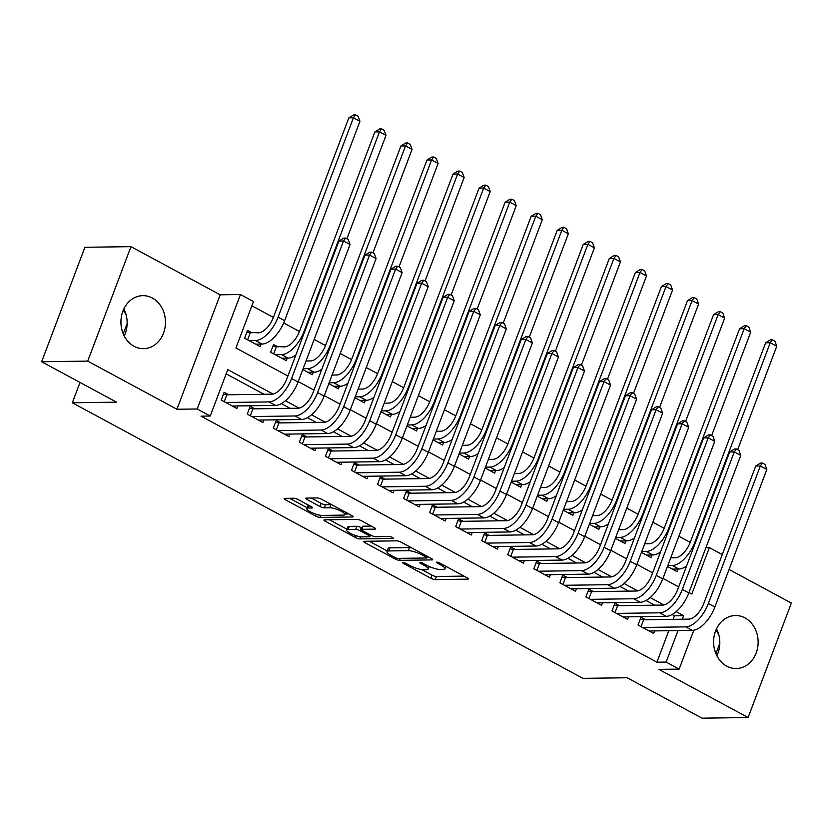 <?xml version="1.0" encoding="UTF-8"?>
<svg xmlns="http://www.w3.org/2000/svg" width="833" height="833" viewBox="0 0 833 833"><rect width="100%" height="100%" fill="white"/><g stroke="black" fill="none" stroke-linecap="round" stroke-linejoin="round"><path stroke-width="1.25" d="M403.151 562.598A2.332 0.541 -159.3 0 0 402.766 562.733A2.332 0.541 -159.3 0 0 403.682 563.577L430.848 578.237A3.332 0.771 -159.3 0 0 435.211 579.601L467.761 579.143A3.332 0.771 -159.3 0 0 468.333 578.945A3.332 0.771 -159.3 0 0 467.021 577.748L439.845 563.077A2.332 0.541 -159.3 0 0 436.794 562.129A2.332 0.541 -159.3 0 0 436.398 562.275A2.332 0.541 -159.3 0 0 437.315 563.118L440.834 565.013A10.673 2.457 -159.3 0 1 445.03 568.866A10.673 2.457 -159.3 0 1 443.229 569.512L440.511 569.543A10.673 2.457 -159.3 0 1 426.548 565.211L423.029 563.316A2.332 0.541 -159.3 0 0 419.978 562.358A2.332 0.541 -159.3 0 0 419.582 562.504A2.332 0.541 -159.3 0 0 420.498 563.347L424.018 565.243A10.673 2.457 -159.3 0 1 428.214 569.095A10.673 2.457 -159.3 0 1 426.413 569.741L423.695 569.772A10.673 2.457 -159.3 0 1 409.732 565.44L406.212 563.545A2.332 0.541 -159.3 0 0 403.151 562.598M123.857 308.918A26.51 22.272 -90.8 0 1 124.221 335.928M134.082 346.289A26.51 22.272 89.2 0 0 143.568 348.663A26.51 22.272 89.2 0 0 165.017 327.619A26.51 22.272 89.2 0 0 152.314 298.027A26.51 22.272 89.2 0 0 142.839 295.653A26.51 22.272 89.2 0 0 121.389 316.696A26.51 22.272 89.2 0 0 134.082 346.289M716.88 655.8A26.51 22.272 89.2 0 0 716.515 628.78M726.74 666.15A26.51 22.272 89.2 0 0 736.226 668.524A26.51 22.272 89.2 0 0 757.676 647.491A26.51 22.272 89.2 0 0 744.973 617.899A26.51 22.272 89.2 0 0 735.497 615.525A26.51 22.272 89.2 0 0 714.048 636.568A26.51 22.272 89.2 0 0 726.74 666.15M298.224 499.613A3.332 0.771 -159.3 0 0 293.862 498.249L284.73 498.373A3.332 0.771 -159.3 0 0 284.168 498.582A3.332 0.771 -159.3 0 0 285.48 499.779L315.655 516.064A3.332 0.771 -159.3 0 0 320.018 517.418L352.567 516.97A3.332 0.771 -159.3 0 0 353.13 516.772A3.332 0.771 -159.3 0 0 351.818 515.575L321.642 499.29A3.332 0.771 -159.3 0 0 317.279 497.926L306.252 498.082A3.332 0.771 -159.3 0 0 305.69 498.28A3.332 0.771 -159.3 0 0 307.002 499.488L319.914 506.454A3.332 0.771 -159.3 0 0 324.276 507.807L329.743 507.734A8.924 2.051 -159.3 0 1 339.468 510.4A8.924 2.051 -159.3 0 1 344.935 514.586A8.924 2.051 -159.3 0 1 343.425 515.117L321.996 515.419A8.924 2.051 -159.3 0 1 312.281 512.753A8.924 2.051 -159.3 0 1 306.815 508.567A8.924 2.051 -159.3 0 1 308.314 508.026L311.886 507.984A3.332 0.771 -159.3 0 0 312.458 507.776A3.332 0.771 -159.3 0 0 311.146 506.579L298.224 499.613M41.65 361.741L84.904 247.286L130.958 246.651L87.704 361.106L41.65 361.741L116.547 402.162L72.325 402.776L582.933 678.354L627.145 677.75L702.042 718.171L748.096 717.536L658.872 669.378L679.145 669.097L666.119 662.068L656.904 662.193L201.013 416.146L210.228 416.021L197.202 408.982L240.445 294.528L253.471 301.556L235.937 347.965L287.916 376.016M87.704 361.106L176.929 409.263L197.202 408.982M364.26 541.294A3.332 0.771 -159.3 0 0 363.688 541.502A3.332 0.771 -159.3 0 0 365 542.7L395.175 558.985A3.332 0.771 -159.3 0 0 399.548 560.349L432.098 559.901A3.332 0.771 -159.3 0 0 432.66 559.693A3.332 0.771 -159.3 0 0 431.348 558.495L401.173 542.21A3.332 0.771 -159.3 0 0 396.81 540.846L364.26 541.294M355.42 537.524L325.245 521.239A3.332 0.771 -159.3 0 1 323.933 520.042A3.332 0.771 -159.3 0 1 324.495 519.834L357.045 519.386A3.332 0.771 -159.3 0 1 361.407 520.75L374.319 527.716A3.332 0.771 -159.3 0 1 375.631 528.924A3.332 0.771 -159.3 0 1 375.069 529.122L361.866 529.299A3.332 0.771 -159.3 0 0 361.303 529.507A3.332 0.771 -159.3 0 0 362.615 530.704L371.185 535.327A3.332 0.771 -159.3 0 0 375.548 536.681L389.292 536.494A2.332 0.541 -159.3 0 1 391.843 537.191A2.332 0.541 -159.3 0 1 393.27 538.285A2.332 0.541 -159.3 0 1 392.874 538.43L359.783 538.889A3.332 0.771 -159.3 0 1 355.42 537.524L356.097 535.734M748.096 717.536L791.35 603.071L729.062 569.46M252.066 332.898L247.516 330.441L244.59 338.177L260.219 346.611L261.177 344.071M278.118 346.965L273.557 344.498L270.642 352.234L286.271 360.668L287.229 358.138M645.502 619.731L640.952 617.274L638.026 625L653.655 633.444L654.613 630.904M619.46 605.674L614.9 603.207L611.974 610.943L627.603 619.377L628.561 616.847M593.408 591.607L588.848 589.15L585.922 596.886L601.551 605.32L602.509 602.78M567.356 577.55L562.796 575.093L559.87 582.829L575.499 591.263L576.457 588.723M541.304 563.493L536.744 561.025L533.818 568.762L549.447 577.196L550.415 574.666M515.252 549.426L510.691 546.969L507.766 554.705L523.405 563.139L524.363 560.599M489.2 535.369L484.639 532.912L481.724 540.648L497.353 549.082L498.311 546.542M463.148 521.312L458.587 518.855L455.672 526.581L471.301 535.015L472.259 532.485M437.096 507.255L432.535 504.788L429.62 512.524L445.249 520.958L446.207 518.428M411.044 493.188L406.494 490.731L403.568 498.467L419.197 506.901L420.155 504.361M384.992 479.131L380.442 476.674L377.516 484.4L393.145 492.844L394.103 490.304M358.95 465.074L354.389 462.607L351.464 470.343L367.093 478.777L368.051 476.247M332.898 451.007L328.337 448.55L325.411 456.286L341.041 464.72L341.999 462.18M306.846 436.95L302.285 434.493L299.359 442.219L314.989 450.663L315.957 448.123M280.794 422.893L276.233 420.426L273.307 428.162L288.947 436.596L289.905 434.066M254.742 408.826L250.181 406.369L247.266 414.105L262.895 422.539L263.853 419.999M656.904 662.193L668.805 630.706M673.095 619.356L674.438 615.795L672.116 614.535M654.78 605.185L646.064 600.478M628.728 591.128L620.012 586.422M602.675 577.061L593.96 572.354M576.634 563.004L567.908 558.297M550.582 548.947L541.856 544.241M524.53 534.88L515.804 530.173M498.478 520.823L489.752 516.116M472.426 506.766L463.7 502.06M446.373 492.709L437.658 487.992M420.321 478.642L411.606 473.935M394.269 464.585L385.554 459.878M368.217 450.528L359.502 445.822M342.176 436.461L333.45 431.754M316.124 422.404L307.398 417.697M290.071 408.347L281.346 403.641M264.019 394.28L226.159 373.85M228.69 394.769L224.129 392.312L221.214 400.048L236.843 408.482L237.801 405.942M690.224 542.377L678.885 536.254M664.172 528.32L652.833 522.197M638.12 514.253L626.78 508.14M612.068 500.196L600.728 494.073M586.015 486.139L574.687 480.016M559.963 472.072L548.635 465.959M533.922 458.015L522.583 451.892M507.87 443.958L496.53 437.835M481.818 429.89L470.478 423.778M455.766 415.834L444.426 409.721M429.713 401.777L418.374 395.654M403.661 387.72L392.322 381.597M377.609 373.653L366.27 367.54M351.557 359.596L340.218 353.473M325.505 345.539L314.176 339.416M299.453 331.472L283.668 322.954M273.411 317.415L251.878 305.794M677.989 569.033L677.031 571.573L667.493 566.419M651.937 554.976L650.979 557.506L641.441 552.362M625.895 540.919L624.937 543.449L615.389 538.295M599.843 526.852L598.885 529.392L589.337 524.238M573.791 512.795L572.833 515.335L563.285 510.181M547.739 498.738L546.781 501.268L537.233 496.114M521.687 484.671L520.729 487.211L511.181 482.057M495.635 470.614L494.677 473.154L485.129 468M469.583 456.557L468.625 459.087L459.077 453.943M443.531 442.49L442.573 445.03L433.035 439.876M417.479 428.433L416.521 430.973L406.983 425.819M391.437 414.376L390.469 416.906L380.931 411.762M365.385 400.309L364.427 402.849L354.879 397.695M339.333 386.252L338.375 388.792L328.827 383.638M313.281 372.195L312.323 374.725L302.775 369.581M80.01 382.451L72.325 402.776M176.929 409.263L220.183 294.809L130.958 246.651M220.183 294.809L240.445 294.528M705.947 547.656L709.362 547.614L722.273 554.57M273.037 394.051L227.763 369.613L210.228 416.021M682.3 619.221L683.654 615.67L676.198 611.651M663.797 604.956L650.156 597.584M637.745 590.889L624.104 583.527M611.693 576.832L598.052 569.47M585.641 562.775L572 555.403M559.589 548.708L545.948 541.346M533.547 534.651L519.896 527.289M507.495 520.594L493.844 513.232M481.443 506.526L467.792 499.165M455.391 492.47L441.74 485.108M429.339 478.413L415.698 471.051M403.287 464.345L389.646 456.984M377.234 450.289L363.594 442.927M351.182 436.232L337.542 428.87M325.13 422.175L311.49 414.803M299.078 408.108L285.438 400.746M666.119 662.068L678.01 630.581M693.827 630.227L679.145 669.097M689.006 592.482L691.827 594.012L709.362 547.614M298.235 381.587L313.968 390.073M324.287 395.644L340.02 404.13M350.339 409.701L366.072 418.197M376.391 423.768L392.124 432.254M402.443 437.825L418.176 446.311M428.495 451.882L444.228 460.378M454.547 465.949L470.281 474.435M480.599 480.006L496.333 488.492M506.641 494.063L522.374 502.559M532.693 508.12L548.426 516.616M558.745 522.187L574.478 530.673M584.797 536.244L600.531 544.74M610.849 550.301L626.583 558.797M636.901 564.368L652.635 572.854M662.953 578.425L678.687 586.911M674.438 615.795L683.654 615.67M719.806 643.357L715.901 653.676M715.984 629.946L718.712 634.465M127.147 323.496L123.242 333.814M123.326 310.084L126.054 314.603M421.79 569.626L432.015 575.145A3.332 0.771 -159.3 0 0 436.388 576.498L464.012 576.124M427.287 556.881L428.339 556.871M369.175 541.231L387.22 550.967M394.894 557.433A2.332 0.541 -159.3 0 0 397.955 558.381L426.527 557.995A2.332 0.541 -159.3 0 0 426.923 557.85A2.332 0.541 -159.3 0 0 425.996 557.006L422.289 555.007A10.673 2.457 -159.3 0 0 408.326 550.665L388.792 550.936A10.673 2.457 -159.3 0 0 386.991 551.581A10.673 2.457 -159.3 0 0 391.187 555.434L394.894 557.433M411.398 547.729A10.673 2.457 -159.3 0 0 409.492 547.573L408.326 550.665M386.991 551.581L388.157 548.489A10.673 2.457 -159.3 0 1 389.959 547.843L409.492 547.573M346.965 529.247L329.41 519.771M371.32 526.092L363.042 526.206A3.332 0.771 -159.3 0 0 362.48 526.414L361.303 529.507M371.81 535.64L370.31 535.661M348.173 529.486A8.924 2.051 -159.3 0 0 346.663 530.027A8.924 2.051 -159.3 0 0 352.13 534.213A8.924 2.051 -159.3 0 0 361.855 536.869L369.404 536.775A3.332 0.771 -159.3 0 0 369.967 536.567A3.332 0.771 -159.3 0 0 368.655 535.369L360.085 530.746A3.332 0.771 -159.3 0 0 355.722 529.382L348.173 529.486L349.339 526.394A8.924 2.051 -159.3 0 0 347.83 526.935L346.663 530.027M349.339 526.394L356.888 526.289A3.332 0.771 -159.3 0 1 361.251 527.643L361.876 527.987M308.408 505.1A8.924 2.051 -159.3 0 0 307.981 505.475L306.815 508.567M331.617 504.663A8.924 2.051 -159.3 0 0 330.92 504.642L329.743 507.734M311.167 498.009L321.08 503.361A3.332 0.771 -159.3 0 0 325.443 504.715L330.92 504.642M345.154 514.003L348.819 513.951M289.655 498.311L307.127 507.745M670.732 557.839L675.24 557.777A16.993 8.34 -61.6 0 0 690.297 542.179L765.631 342.8L770.494 339.822L772.337 339.791L774.94 341.197L776.752 346.257L737.674 449.674M776.752 346.257L770.244 342.738L694.899 542.116A25.49 12.516 118.4 0 1 672.314 565.503L667.806 565.565M686.559 566.065A25.49 12.516 118.4 0 1 678.833 569.022L672.47 569.106M772.337 339.791L770.244 342.738L765.631 342.8M640.254 619.117L643.649 619.752L688.714 619.138A16.993 8.34 -61.6 0 0 703.77 603.54L755.729 466.032L760.581 463.054L762.424 463.023L765.027 464.429L766.839 469.489L714.881 606.997A25.49 12.516 118.4 0 1 692.296 630.383L649.094 630.977M766.839 469.489L760.331 465.97L708.373 603.477A25.49 12.516 118.4 0 1 685.788 626.874L642.587 627.468M762.424 463.023L760.331 465.97L755.729 466.032M643.649 619.752L641.056 626.635M644.68 543.772L649.188 543.71A16.993 8.34 -61.6 0 0 664.245 528.122L739.579 328.743L744.442 325.755L746.285 325.734L748.888 327.14L750.7 332.2L711.621 435.607M750.7 332.2L744.192 328.681L668.847 528.06A25.49 12.516 118.4 0 1 646.273 551.446L641.754 551.508M660.507 552.008A25.49 12.516 118.4 0 1 652.78 554.965L646.429 555.049M746.285 325.734L744.192 328.681L739.579 328.743M618.627 529.715L623.136 529.653A16.993 8.34 -61.6 0 0 638.193 514.055L713.537 314.687L718.39 311.698L720.233 311.677L722.836 313.083L724.648 318.133L685.569 421.55M724.648 318.133L718.14 314.624L642.805 513.992A25.49 12.516 118.4 0 1 620.221 537.389L615.712 537.452M634.465 537.951A25.49 12.516 118.4 0 1 626.728 540.898L620.377 540.992M720.233 311.677L718.14 314.624L713.537 314.687M592.575 515.658L597.084 515.596A16.993 8.34 -61.6 0 0 612.14 499.998L687.485 300.63L692.338 297.641L694.181 297.61L696.784 299.016L698.595 304.076L659.528 407.493M698.595 304.076L692.088 300.557L616.753 499.935A25.49 12.516 118.4 0 1 594.168 523.332L589.66 523.395M608.413 523.884A25.49 12.516 118.4 0 1 600.676 526.841L594.325 526.935M694.181 297.61L692.088 300.557L687.485 300.63M566.523 501.591L571.032 501.539A16.993 8.34 -61.6 0 0 586.088 485.941L661.433 286.562L666.285 283.574L668.128 283.553L670.732 284.959L672.554 290.019L633.476 393.426M672.554 290.019L666.036 286.5L590.701 485.878A25.49 12.516 118.4 0 1 568.116 509.265L563.608 509.327M582.361 509.827A25.49 12.516 118.4 0 1 574.624 512.784L568.273 512.868M668.128 283.553L666.036 286.5L661.433 286.562M614.202 605.06L617.597 605.695L662.662 605.081A16.993 8.34 -61.6 0 0 677.718 589.483L729.677 451.975L734.529 448.987L736.372 448.966L738.975 450.372L740.787 455.432L688.829 592.929A25.49 12.516 118.4 0 1 666.244 616.326L623.042 616.92M740.787 455.432L734.279 451.913L682.321 589.42A25.49 12.516 118.4 0 1 659.736 612.807L616.535 613.4M736.372 448.966L734.279 451.913L729.677 451.975M617.597 605.695L615.004 612.578M588.15 591.003L591.555 591.638L636.61 591.014A16.993 8.34 -61.6 0 0 651.666 575.426L703.625 437.919L708.477 434.93L710.32 434.909L712.923 436.315L714.745 441.365L662.787 578.873A25.49 12.516 118.4 0 1 640.202 602.269L596.99 602.863M714.745 441.365L708.227 437.856L656.269 575.364A25.49 12.516 118.4 0 1 633.684 598.75L590.482 599.344M710.32 434.909L708.227 437.856L703.625 437.919M591.555 591.638L588.952 598.521M562.098 576.936L565.503 577.581L610.558 576.957A16.993 8.34 -61.6 0 0 625.614 561.359L677.573 423.862L682.425 420.873L684.268 420.842L686.871 422.248L688.693 427.308L636.735 564.816A25.49 12.516 118.4 0 1 614.15 588.202L570.949 588.796M688.693 427.308L682.175 423.789L630.217 561.296A25.49 12.516 118.4 0 1 607.632 584.693L564.43 585.287M684.268 420.842L682.175 423.789L677.573 423.862M565.503 577.581L562.9 584.454M536.046 562.879L539.451 563.514L584.506 562.9A16.993 8.34 -61.6 0 0 599.562 547.302L651.521 409.794L656.373 406.806L658.216 406.785L660.819 408.191L662.641 413.251L610.683 550.759A25.49 12.516 118.4 0 1 588.098 574.145L544.897 574.739M662.641 413.251L656.123 409.732L604.164 547.239A25.49 12.516 118.4 0 1 581.58 570.626L538.378 571.23M658.216 406.785L656.123 409.732L651.521 409.794M539.451 563.514L536.848 570.397M540.482 487.534L544.99 487.472A16.993 8.34 -61.6 0 0 560.047 471.884L635.381 272.506L640.233 269.517L642.076 269.496L644.68 270.902L646.502 275.952L607.424 379.369M646.502 275.952L639.983 272.443L564.649 471.811A25.49 12.516 118.4 0 1 542.064 495.208L537.556 495.271M556.309 495.77A25.49 12.516 118.4 0 1 548.572 498.728L542.221 498.811M642.076 269.496L639.983 272.443L635.381 272.506M509.994 548.822L513.399 549.457L558.454 548.832A16.993 8.34 -61.6 0 0 573.51 533.245L625.468 395.737L630.321 392.749L632.164 392.728L634.777 394.134L636.589 399.184L584.631 536.691A25.49 12.516 118.4 0 1 562.046 560.088L518.844 560.682M636.589 399.184L630.071 395.675L578.112 533.182A25.49 12.516 118.4 0 1 555.528 556.569L512.326 557.162M632.164 392.728L630.071 395.675L625.468 395.737M513.399 549.457L510.796 556.34M514.43 473.477L518.938 473.415A16.993 8.34 -61.6 0 0 533.995 457.817L609.329 258.449L614.181 255.46L616.024 255.429L618.627 256.835L620.45 261.895L581.372 365.312M620.45 261.895L613.931 258.386L538.597 457.754A25.49 12.516 118.4 0 1 516.012 481.151L511.504 481.214M530.257 481.713A25.49 12.516 118.4 0 1 522.53 484.66L516.168 484.754M616.024 255.429L613.931 258.386L609.329 258.449M483.942 534.755L487.347 535.4L532.402 534.776A16.993 8.34 -61.6 0 0 547.458 519.178L599.416 381.681L604.269 378.692L606.112 378.661L608.725 380.067L610.537 385.127L558.579 522.635A25.49 12.516 118.4 0 1 535.994 546.021L492.792 546.615M610.537 385.127L604.029 381.618L552.06 519.115A25.49 12.516 118.4 0 1 529.486 542.512L486.274 543.106M606.112 378.661L604.029 381.618L599.416 381.681M487.347 535.4L484.744 542.283M488.377 459.42L492.886 459.358A16.993 8.34 -61.6 0 0 507.943 443.76L583.277 244.381L588.129 241.403L589.972 241.372L592.586 242.778L594.398 247.838L555.319 351.245M594.398 247.838L587.879 244.319L512.545 443.697A25.49 12.516 118.4 0 1 489.96 467.084L485.452 467.146M504.204 467.646A25.49 12.516 118.4 0 1 496.478 470.603L490.116 470.687M589.972 241.372L587.879 244.319L583.277 244.381M457.89 520.698L461.295 521.333L506.349 520.719A16.993 8.34 -61.6 0 0 521.406 505.121L573.364 367.613L578.227 364.635L580.07 364.604L582.673 366.01L584.485 371.07L532.526 508.578A25.49 12.516 118.4 0 1 509.942 531.964L466.74 532.558M584.485 371.07L577.977 367.551L526.019 505.058A25.49 12.516 118.4 0 1 503.434 528.445L460.233 529.049M580.07 364.604L577.977 367.551L573.364 367.613M461.295 521.333L458.691 528.216M462.325 445.353L466.834 445.291A16.993 8.34 -61.6 0 0 481.891 429.703L557.225 230.325L562.077 227.336L563.92 227.315L566.534 228.721L568.345 233.781L529.267 337.188M568.345 233.781L561.838 230.262L486.493 429.641A25.49 12.516 118.4 0 1 463.908 453.027L459.399 453.09M478.152 453.589A25.49 12.516 118.4 0 1 470.426 456.546L464.064 456.63M563.92 227.315L561.838 230.262L557.225 230.325M431.838 506.641L435.243 507.276L480.297 506.651A16.993 8.34 -61.6 0 0 495.354 491.064L547.312 353.556L552.175 350.568L554.018 350.547L556.621 351.953L558.433 357.013L506.474 494.51A25.49 12.516 118.4 0 1 483.89 517.907L440.688 518.501M558.433 357.013L551.925 353.494L499.967 491.001A25.49 12.516 118.4 0 1 477.382 514.388L434.18 514.981M554.018 350.547L551.925 353.494L547.312 353.556M435.243 507.276L432.65 514.159M436.273 431.296L440.782 431.234A16.993 8.34 -61.6 0 0 455.838 415.636L531.173 216.268L536.035 213.279L537.879 213.258L540.482 214.664L542.293 219.714L503.215 323.131M542.293 219.714L535.786 216.205L460.441 415.573A25.49 12.516 118.4 0 1 437.856 438.97L433.347 439.033M452.1 439.532A25.49 12.516 118.4 0 1 444.374 442.479L438.012 442.573M537.879 213.258L535.786 216.205L531.173 216.268M405.786 492.574L409.19 493.219L454.256 492.595A16.993 8.34 -61.6 0 0 469.302 476.997L521.271 339.5L526.123 336.511L527.966 336.48L530.569 337.896L532.381 342.946L480.422 480.454A25.49 12.516 118.4 0 1 457.838 503.84L414.636 504.444M532.381 342.946L525.873 339.437L473.915 476.934A25.49 12.516 118.4 0 1 451.33 500.331L408.128 500.925M527.966 336.48L525.873 339.437L521.271 339.5M409.19 493.219L406.598 500.102M410.221 417.239L414.73 417.177A16.993 8.34 -61.6 0 0 429.786 401.579L505.121 202.2L509.983 199.222L511.826 199.191L514.43 200.597L516.241 205.657L477.163 309.074M516.241 205.657L509.734 202.138L434.389 401.516A25.49 12.516 118.4 0 1 411.804 424.903L407.295 424.965M426.048 425.465A25.49 12.516 118.4 0 1 418.322 428.422L411.971 428.506M511.826 199.191L509.734 202.138L505.121 202.2M379.744 478.517L383.138 479.152L428.204 478.538A16.993 8.34 -61.6 0 0 443.26 462.94L495.219 325.432L500.071 322.454L501.914 322.423L504.517 323.829L506.329 328.889L454.37 466.397A25.49 12.516 118.4 0 1 431.786 489.783L388.584 490.377M506.329 328.889L499.821 325.37L447.862 462.877A25.49 12.516 118.4 0 1 425.278 486.274L382.076 486.868M501.914 322.423L499.821 325.37L495.219 325.432M383.138 479.152L380.546 486.035M384.169 403.172L388.678 403.11A16.993 8.34 -61.6 0 0 403.734 387.522L479.079 188.143L483.931 185.155L485.774 185.134L488.377 186.54L490.189 191.6L451.111 295.007M490.189 191.6L483.681 188.081L408.347 387.46A25.49 12.516 118.4 0 1 385.762 410.846L381.254 410.908M399.996 411.408A25.49 12.516 118.4 0 1 392.27 414.365L385.918 414.449M485.774 185.134L483.681 188.081L479.079 188.143M353.692 464.46L357.097 465.095L402.152 464.481A16.993 8.34 -61.6 0 0 417.208 448.883L469.166 311.375L474.019 308.387L475.862 308.366L478.465 309.772L480.287 314.832L428.329 452.329A25.49 12.516 118.4 0 1 405.744 475.726L362.532 476.32M480.287 314.832L473.769 311.313L421.81 448.82A25.49 12.516 118.4 0 1 399.226 472.207L356.024 472.8M475.862 308.366L473.769 311.313L469.166 311.375M357.097 465.095L354.494 471.978M358.117 389.115L362.626 389.053A16.993 8.34 -61.6 0 0 377.682 373.455L453.027 174.087L457.879 171.098L459.722 171.077L462.325 172.483L464.137 177.533L425.069 280.95M464.137 177.533L457.629 174.024L382.295 373.392A25.49 12.516 118.4 0 1 359.71 396.789L355.202 396.852M373.955 397.351A25.49 12.516 118.4 0 1 366.218 400.298L359.866 400.392M459.722 171.077L457.629 174.024L453.027 174.087M327.64 450.393L331.045 451.038L376.099 450.414A16.993 8.34 -61.6 0 0 391.156 434.826L443.114 297.319L447.967 294.33L449.81 294.309L452.413 295.715L454.235 300.765L402.277 438.273A25.49 12.516 118.4 0 1 379.692 461.669L336.49 462.263M454.235 300.765L447.717 297.256L395.758 434.753A25.49 12.516 118.4 0 1 373.174 458.15L329.972 458.744M449.81 294.309L447.717 297.256L443.114 297.319M331.045 451.038L328.441 457.921M332.065 375.058L336.574 374.996A16.993 8.34 -61.6 0 0 351.63 359.398L426.975 160.019L431.827 157.041L433.67 157.01L436.273 158.416L438.096 163.476L399.017 266.893M438.096 163.476L431.577 159.957L356.243 359.335A25.49 12.516 118.4 0 1 333.658 382.722L329.15 382.784M347.902 383.284A25.49 12.516 118.4 0 1 340.166 386.241L333.814 386.325M433.67 157.01L431.577 159.957L426.975 160.019M306.023 360.991L310.532 360.928A16.993 8.34 -61.6 0 0 325.588 345.341L400.923 145.962L405.775 142.974L407.618 142.953L410.221 144.359L412.043 149.419L372.965 252.826M412.043 149.419L405.525 145.9L330.191 345.279A25.49 12.516 118.4 0 1 307.606 368.665L303.097 368.727M321.85 369.227A25.49 12.516 118.4 0 1 314.114 372.184L307.762 372.268M407.618 142.953L405.525 145.9L400.923 145.962M272.86 346.351L284.48 346.872A16.993 8.34 -61.6 0 0 299.536 331.284L374.871 131.906L379.723 128.917L381.566 128.896L384.169 130.302L385.991 135.352L346.913 238.769M385.991 135.352L379.473 131.843L304.139 331.211A25.49 12.516 118.4 0 1 281.554 354.608L275.202 354.691M295.798 355.17A25.49 12.516 118.4 0 1 288.072 358.117L281.71 358.211M381.566 128.896L379.473 131.843L374.871 131.906M276.264 346.986L273.672 353.869M246.807 332.284L258.428 332.815A16.993 8.34 -61.6 0 0 273.484 317.217L348.819 117.849L353.671 114.86L355.514 114.829L358.117 116.235L359.939 121.295L284.605 320.674A25.49 12.516 118.4 0 1 262.02 344.06L255.658 344.154M359.939 121.295L353.421 117.776L278.087 317.154A25.49 12.516 118.4 0 1 255.502 340.551L249.15 340.635M355.514 114.829L353.421 117.776L348.819 117.849M250.212 332.929L247.62 339.812M301.588 436.336L304.993 436.971L350.047 436.357A16.993 8.34 -61.6 0 0 365.104 420.759L417.062 283.251L421.914 280.273L423.758 280.242L426.361 281.648L428.183 286.708L376.224 424.216A25.49 12.516 118.4 0 1 353.64 447.602L310.438 448.196M428.183 286.708L421.665 283.189L369.706 420.696A25.49 12.516 118.4 0 1 347.122 444.093L303.92 444.687M423.758 280.242L421.665 283.189L417.062 283.251M304.993 436.971L302.389 443.854M275.536 422.279L278.94 422.914L323.995 422.3A16.993 8.34 -61.6 0 0 339.052 406.702L391.01 269.194L395.862 266.206L397.705 266.185L400.309 267.591L402.131 272.651L350.172 410.148A25.49 12.516 118.4 0 1 327.588 433.545L284.386 434.139M402.131 272.651L395.613 269.132L343.654 406.639A25.49 12.516 118.4 0 1 321.069 430.026L277.868 430.619M397.705 266.185L395.613 269.132L391.01 269.194M278.94 422.914L276.337 429.797M249.483 408.222L252.888 408.857L297.943 408.232A16.993 8.34 -61.6 0 0 313 392.645L364.958 255.137L369.81 252.149L371.653 252.128L374.267 253.534L376.079 258.584L324.12 396.091A25.49 12.516 118.4 0 1 301.536 419.488L258.334 420.082M376.079 258.584L369.571 255.075L317.602 392.582A25.49 12.516 118.4 0 1 295.028 415.969L251.816 416.562M371.653 252.128L369.571 255.075L364.958 255.137M252.888 408.857L250.285 415.74M223.431 394.155L226.836 394.8L271.891 394.176A16.993 8.34 -61.6 0 0 286.948 378.578L338.906 241.081L343.769 238.092L345.612 238.061L348.215 239.467L350.027 244.527L298.068 382.035A25.49 12.516 118.4 0 1 275.484 405.421L232.282 406.015M350.027 244.527L343.519 241.008L291.56 378.515A25.49 12.516 118.4 0 1 268.976 401.912L225.764 402.506M345.612 238.061L343.519 241.008L338.906 241.081M226.836 394.8L224.233 401.673M404.005 562.712L403.682 563.577M437.648 562.244L437.315 563.118M420.821 562.483L420.498 563.347M424.455 564.076L424.018 565.243M441.271 563.847L440.834 565.013M468.042 578.425L467.761 579.143M436.388 576.498L435.211 579.601M432.015 575.145L430.848 578.237M432.369 559.172L432.098 559.901M400.298 558.349L399.548 560.349M395.633 557.787L395.175 558.985M365.541 541.283L365 542.7M426.444 555.84L425.996 557.006M422.737 553.841L422.289 555.007M389.959 547.843L388.792 550.936M325.776 519.823L325.245 521.239M375.35 528.393L375.069 529.122M363.042 526.206L361.866 529.299M360.574 536.796L359.783 538.889M369.092 534.203L368.655 535.369M361.251 527.643L360.085 530.746M356.888 526.289L355.722 529.382M312.167 507.255L311.886 507.984M309.251 505.558L308.314 508.026M325.443 504.715L324.276 507.807M321.08 503.361L319.914 506.454M307.533 498.061L307.002 499.488M352.838 516.252L352.567 516.97M320.809 515.346L320.018 517.418M316.321 514.305L315.655 516.064M286.021 498.363L285.48 499.779M678.833 569.022L672.314 565.503M695.493 542.439L694.899 542.116M692.296 630.383L685.788 626.874M714.881 606.997L708.373 603.477M652.78 554.965L646.273 551.446M669.44 528.372L668.847 528.06M626.728 540.898L620.221 537.389M643.388 514.315L642.805 513.992M600.676 526.841L594.168 523.332M617.336 500.258L616.753 499.935M574.624 512.784L568.116 509.265M591.284 486.191L590.701 485.878M666.244 616.326L659.736 612.807M688.829 592.929L682.321 589.42M640.202 602.269L633.684 598.75M662.787 578.873L656.269 575.364M614.15 588.202L607.632 584.693M636.735 564.816L630.217 561.296M588.098 574.145L581.58 570.626M610.683 550.759L604.164 547.239M548.572 498.728L542.064 495.208M565.243 472.134L564.649 471.811M562.046 560.088L555.528 556.569M584.631 536.691L578.112 533.182M522.53 484.66L516.012 481.151M539.19 458.077L538.597 457.754M535.994 546.021L529.486 542.512M558.579 522.635L552.06 519.115M496.478 470.603L489.96 467.084M513.138 444.01L512.545 443.697M509.942 531.964L503.434 528.445M532.526 508.578L526.019 505.058M470.426 456.546L463.908 453.027M487.086 429.953L486.493 429.641M483.89 517.907L477.382 514.388M506.474 494.51L499.967 491.001M444.374 442.479L437.856 438.97M461.034 415.896L460.441 415.573M457.838 503.84L451.33 500.331M480.422 480.454L473.915 476.934M418.322 428.422L411.804 424.903M434.982 401.829L434.389 401.516M431.786 489.783L425.278 486.274M454.37 466.397L447.862 462.877M392.27 414.365L385.762 410.846M408.93 387.772L408.347 387.46M405.744 475.726L399.226 472.207M428.329 452.329L421.81 448.82M366.218 400.298L359.71 396.789M382.878 373.715L382.295 373.392M379.692 461.669L373.174 458.15M402.277 438.273L395.758 434.753M340.166 386.241L333.658 382.722M356.826 359.658L356.243 359.335M314.114 372.184L307.606 368.665M330.774 345.591L330.191 345.279M288.072 358.117L281.554 354.608M304.732 331.534L304.139 331.211M262.02 344.06L255.502 340.551M284.605 320.674L278.087 317.154M353.64 447.602L347.122 444.093M376.224 424.216L369.706 420.696M327.588 433.545L321.069 430.026M350.172 410.148L343.654 406.639M301.536 419.488L295.028 415.969M324.12 396.091L317.602 392.582M275.484 405.421L268.976 401.912M298.068 382.035L291.56 378.515M429.193 566.502L428.214 569.095M445.967 566.378L445.03 568.866M427.464 556.402L426.923 557.85M370.56 534.994L369.967 536.567M345.789 512.316L344.935 514.586"/></g></svg>

